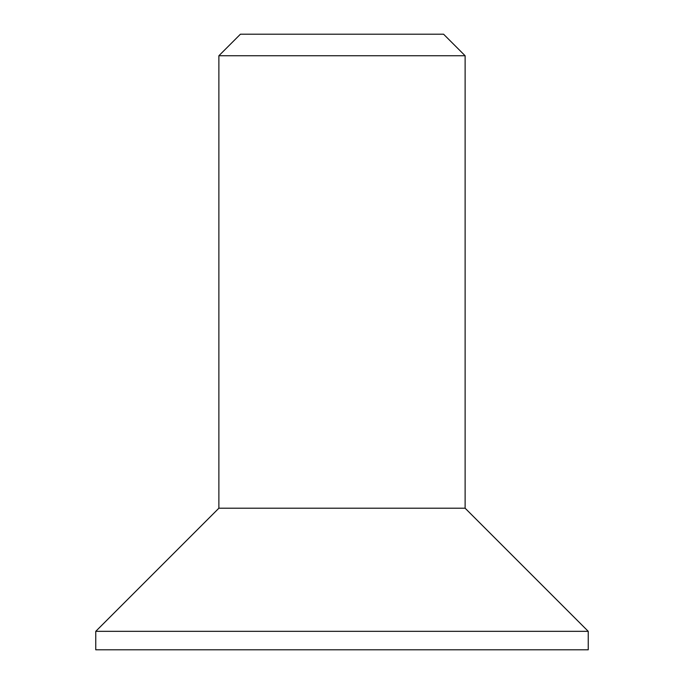 <?xml version="1.0" encoding="UTF-8"?>
<svg xmlns="http://www.w3.org/2000/svg" width="684" height="684" viewBox="0 0 684 684"><rect width="100%" height="100%" fill="white"/><g stroke="black" fill="none" stroke-linecap="round" stroke-linejoin="round"><path stroke-width="1.03" d="M218.88 55.746L240.426 34.2L443.574 34.2L465.12 55.746L218.88 55.746L218.88 508.212L465.12 508.212L588.24 631.332L588.24 649.8L95.76 649.8L95.76 631.332L588.24 631.332M465.12 55.746L465.12 508.212M218.88 508.212L95.76 631.332"/></g></svg>

